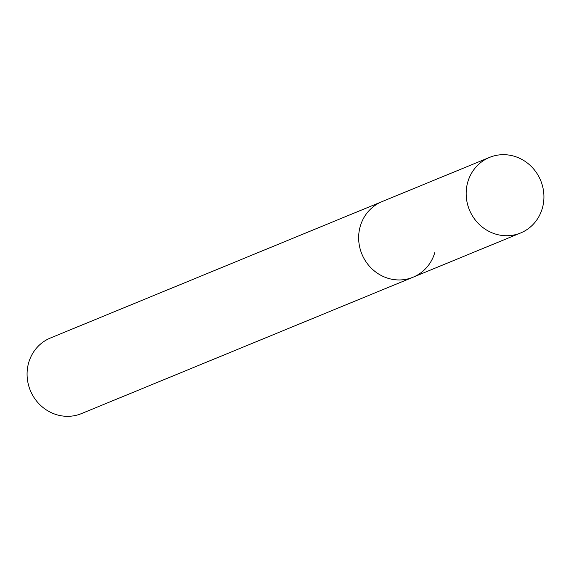 <?xml version="1.0" encoding="UTF-8"?>
<svg xmlns="http://www.w3.org/2000/svg" width="571" height="571" viewBox="0 0 571 571"><rect width="100%" height="100%" fill="white"/><g stroke="black" fill="none" stroke-linecap="round" stroke-linejoin="round"><path stroke-width="0.86" d="M489.504 157.418A40.862 38.535 67.6 0 0 467.806 181.942A40.862 38.535 67.6 0 0 479.233 224.389A40.862 38.535 67.6 0 0 520.581 232.989A40.862 38.535 67.6 0 0 542.279 208.465A40.862 38.535 67.6 0 0 530.852 166.025A40.862 38.535 67.6 0 0 489.504 157.418L381.985 201.634A40.862 38.535 67.6 0 0 360.294 226.166A40.862 38.535 67.6 0 1 381.985 201.634L50.419 338.011A40.862 38.535 67.6 0 0 28.721 362.535A40.862 38.535 67.6 0 0 40.148 404.975A40.862 38.535 67.6 0 0 81.496 413.582L413.069 277.213A40.862 38.535 67.6 0 0 434.767 252.682M413.069 277.213A40.862 38.535 67.6 0 1 371.714 268.606A40.862 38.535 67.6 0 1 360.294 226.166A40.862 38.535 67.6 0 0 371.714 268.606A40.862 38.535 67.6 0 0 413.069 277.213L520.581 232.989"/></g></svg>
